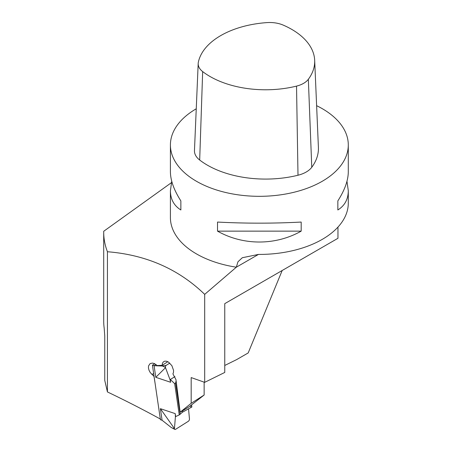 <?xml version="1.0" encoding="UTF-8"?>
<svg xmlns="http://www.w3.org/2000/svg" width="452" height="452" viewBox="0 0 452 452"><rect width="100%" height="100%" fill="white"/><g stroke="black" fill="none" stroke-linecap="round" stroke-linejoin="round"><path stroke-width="0.68" d="M337.966 227.085L337.966 238.289L224.763 303.648L224.763 372.442L204.694 382.341L191.179 377.578L191.179 403.308L180.162 412.196L189.156 406.727M282.184 270.499L248.188 352.944L236.718 359.566L224.763 365.465M346.966 181.28L348.294 190.75L348.294 203.072A88.942 51.353 180 0 1 258.465 254.419L242.323 257.725L237.961 261.77L236.334 267.194L204.694 294.365L204.694 382.341M204.694 294.365C178.523 269.047 146.103 254.838 107.429 251.736L107.429 391.94L104.757 380.381L104.757 335.881L104.186 328.158A155.652 89.863 180 0 1 103.706 321.078L103.706 232.187A155.652 89.863 180 0 1 103.711 231.271L171.387 182.698M107.429 251.736A155.652 89.863 180 0 1 103.706 232.187M204.146 382.126L204.146 395.008L189.399 406.568M204.146 395.008L191.179 403.308M160.596 419.185C144.126 410.117 126.402 401.031 107.429 391.94M154.081 376.471L150.256 372.578L149.036 370.301L148.442 367.996L148.544 365.917L150.12 363.589L152.488 363.069L154.505 363.623L157.228 365.566L162.155 365.295L162.432 363.323L163.341 361.888L164.765 361.159L166.539 361.216L168.46 362.063L171.873 365.657L173.551 370.346L173.483 372.437L172.918 373.872L175.941 379.584L180.162 412.196M196.253 108.785A88.942 51.353 0 0 0 170.41 144.973A88.942 51.353 0 0 0 259.352 196.321A88.942 51.353 0 0 0 348.294 144.973A88.942 51.353 0 0 0 322.248 108.661A88.942 51.353 0 0 0 316.62 105.683M258.465 254.419L236.334 267.194A88.942 51.353 180 0 1 170.41 217.593L170.41 190.75L171.737 181.28M170.41 144.973L170.41 171.816C170.483 180.393 173.963 190.089 180.862 200.897L180.862 209.971C173.963 205.666 170.483 199.259 170.41 190.75M301.185 222.062L301.185 231.141C275.539 245.645 243.17 245.645 217.525 231.141L217.525 222.062C245.408 223.525 273.296 223.525 301.185 222.062M348.294 190.75C348.226 199.259 344.74 205.666 337.847 209.971L337.847 200.897C344.74 190.089 348.226 180.393 348.294 171.816L348.294 144.973M180.862 200.897L180.862 209.971M337.847 209.971L337.847 200.897M217.525 231.141L301.185 231.141M162.155 365.295L167.85 361.713M154.019 376.51L155.205 384.11M154.731 363.73L152.426 365.182L160.426 419.705L162.087 420.258L171.251 427.507L174.817 429.4A1.78 0.983 117.9 0 1 174.449 428.586L175.416 416.721L175.223 413.631L175.653 416.574L179.258 414.936L182.552 412.167L191.874 406.986L191.591 405.065M162.087 420.258L160.392 408.676L175.223 413.631M179.258 414.936L174.67 383.663L170.189 379.33L170.619 382.273L155.787 377.318L154.092 365.736L162.223 365.984L166.263 365.312L169.788 363.092M152.426 365.182L154.092 365.736L156.019 364.521M180.156 414.365L175.568 383.098L174.67 383.663M182.552 412.167L182.376 410.998M176.11 380.917L175.568 383.098M190.97 407.551L190.699 405.681M174.449 428.564L160.392 408.676M174.817 429.4A1.78 0.983 117.9 0 0 175.653 429.281L188.269 421.332A1.78 0.983 -62.1 0 0 189.473 419.123L188.546 408.879M174.218 428.485C174.195 428.824 173.206 428.502 171.251 427.507M166.263 365.312A1.78 1.271 -82.8 0 0 165.511 367.668L155.787 377.318M165.517 367.696L169.946 379.482L170.619 382.273M170.251 379.544L174.93 376.595M165.291 367.617C165.155 367.21 164.132 366.662 162.223 365.984M267.053 22.6A78.546 45.347 0 0 0 198.338 62.269A22.51 12.995 0 0 0 198.191 63.483A22.51 12.995 0 0 0 202.665 71.591A78.546 45.347 0 0 0 296.529 86.112A22.51 12.995 0 0 0 308.343 79.286A78.546 45.347 0 0 0 314.677 60.297A78.546 45.347 0 0 0 283.195 25.097A22.51 12.995 0 0 0 267.053 22.6M198.191 63.483L194.462 150.578A26.239 15.148 0 0 0 199.682 160.025A82.27 47.5 0 0 0 297.998 175.235A26.239 15.148 0 0 0 311.767 167.285A82.27 47.5 0 0 0 318.406 147.386L314.677 60.297M151.957 374.561L153.646 373.493M199.682 160.025L202.665 71.591M311.767 167.285L308.343 79.286M297.998 175.235L296.529 86.112M189.281 406.647L181.263 411.699"/></g></svg>

